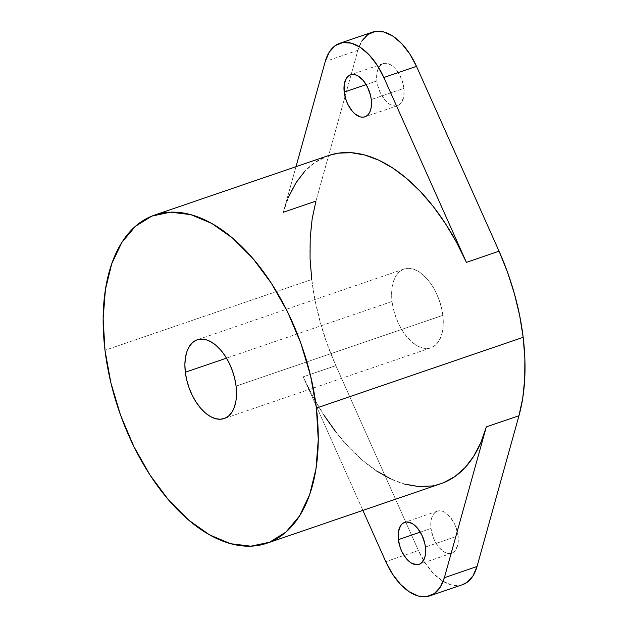 <?xml version="1.0" encoding="UTF-8"?>
<svg xmlns="http://www.w3.org/2000/svg" width="628" height="628" viewBox="0 0 628 628"><rect width="100%" height="100%" fill="white"/><g stroke="black" fill="none" stroke-linecap="round" stroke-linejoin="round"><path stroke-width="0.47" stroke-dasharray="3.14 2.35" d="M442.826 315.35A41.621 23.275 -108.9 0 0 403.985 269.035A41.621 23.275 -108.9 0 0 392.084 301.471L226.504 358.141L392.084 301.471L393.505 309.314L395.844 317.116L399.016 324.582L402.901 331.427L407.337 337.393L412.164 342.236L417.196 345.793L422.236 347.904L427.095 348.493L431.585 347.551L435.526 345.102L438.776 341.24L441.209 336.121L442.724 329.936L443.274 322.925L442.826 315.35L441.405 307.516L439.066 299.713L435.895 292.248L432.017 285.395L427.582 279.436L422.754 274.585L417.722 271.037L412.682 268.925L407.823 268.329L403.333 269.279L399.392 271.728L396.142 275.582L393.709 280.708L392.194 286.894L391.644 293.904L392.084 301.471A41.621 23.275 -108.9 0 0 430.934 347.794A41.621 23.275 -108.9 0 0 442.826 315.35L236.073 386.11L442.826 315.35M403.914 88.352A22.2 12.411 -108.9 0 0 383.19 63.648A22.2 12.411 -108.9 0 0 376.847 80.949L366.163 84.607L376.847 80.949L377.609 85.133L380.544 93.274L384.98 100.103L387.555 102.694L390.239 104.586L395.522 106.03L397.909 105.528L400.012 104.217L401.747 102.16L403.859 96.131L403.914 88.352L403.152 84.168L400.217 76.027L395.781 69.198L393.207 66.607L390.522 64.715L385.239 63.271L382.844 63.781L380.741 65.084L377.711 69.873L376.902 73.17L376.847 80.949A22.2 12.411 -108.9 0 0 397.563 105.653A22.2 12.411 -108.9 0 0 403.914 88.352L371.266 99.522L403.914 88.352M458.063 535.88A22.2 12.411 -108.9 0 0 437.347 511.176A22.2 12.411 -108.9 0 0 431.004 528.478L420.32 532.136L431.004 528.478L433.014 536.814L434.702 540.802L439.137 547.632L444.396 552.114L447.081 553.237L449.679 553.551L452.066 553.048L454.17 551.745L455.904 549.688L458.016 543.652L458.063 535.88L456.061 527.536L454.374 523.556L449.938 516.718L444.679 512.244L441.986 511.114L439.396 510.8L437.002 511.302L434.898 512.613L433.163 514.67L431.868 517.401L431.059 520.698L431.004 528.478A22.2 12.411 -108.9 0 0 451.72 553.182A22.2 12.411 -108.9 0 0 458.063 535.88L425.423 547.051L458.063 535.88M328.664 155.508A173.414 96.971 -108.9 0 0 283.306 212.28L315.955 201.109A173.414 96.971 -108.9 0 0 311.747 279.499L104.994 350.259L311.747 279.499A173.414 96.971 -108.9 0 0 335.862 365.645L303.222 376.816A173.414 96.971 -108.9 0 0 440.966 483.662M462.271 584.762L459.445 585.429L450.904 584.825L441.939 580.641L433.139 573.144L425.125 562.861L418.429 550.489L335.862 365.645L303.222 376.816L362.882 510.383L303.222 376.816L313.066 396.81L324.142 415.485M336.255 432.519L349.199 447.623L362.756 460.528L376.682 471.031M390.757 478.936L404.722 484.117M431.405 485.994L443.658 482.657M372.412 32.146A55.492 31.031 -108.9 0 0 357.897 50.311L315.955 201.109L357.897 50.311L361.956 40.883M462.506 584.684A55.492 31.031 -108.9 0 1 418.429 550.489L385.78 561.66L418.429 550.489L335.862 365.645L327.416 344.67L320.5 323.075L315.248 301.228L311.747 279.499M283.306 212.28L295.992 166.695L283.306 212.28L288.825 196.486M328.53 155.556L314.714 162.644L304.666 171.452M357.897 50.311L325.249 61.489L357.897 50.311M403.985 269.035L197.223 339.795M383.19 63.648L350.55 74.818M437.347 511.176L404.707 522.347M451.72 553.182L419.08 564.352M397.563 105.653L364.923 116.824M430.934 347.794L224.18 418.546"/><path stroke-width="0.94" d="M185.331 372.231A41.621 23.275 71.1 0 1 197.223 339.795A41.621 23.275 71.1 0 1 236.073 386.11L236.513 393.678L235.971 400.695L234.448 406.881L232.022 411.999L228.773 415.862L224.824 418.311L220.334 419.253L215.483 418.656L210.435 416.545L205.403 412.996L200.575 408.153L196.14 402.187L192.262 395.342L189.091 387.876L186.752 380.073L185.331 372.231L184.883 364.664L185.433 357.654L186.948 351.468L189.381 346.342L192.631 342.488L196.58 340.038L201.062 339.089L205.921 339.685L210.961 341.797L215.993 345.345L220.821 350.196L225.264 356.154L229.141 363L232.313 370.473L234.652 378.276L236.073 386.11A41.621 23.275 71.1 0 1 224.18 418.546A41.621 23.275 71.1 0 1 185.331 372.231L226.504 358.141L185.331 372.231M344.207 92.12A22.2 12.411 71.1 0 1 350.55 74.818A22.2 12.411 71.1 0 1 371.266 99.522L370.504 95.346L367.568 87.198L363.133 80.368L357.874 75.886L355.189 74.763L352.591 74.449L350.204 74.952L348.1 76.255L346.366 78.312L344.254 84.348L344.207 92.12L346.209 100.464L347.896 104.444L352.332 111.282L354.906 113.864L360.284 116.887L362.874 117.201L365.268 116.698L367.372 115.387L369.107 113.33L370.402 110.599L371.211 107.302L371.266 99.522A22.2 12.411 71.1 0 1 364.923 116.824A22.2 12.411 71.1 0 1 344.207 92.12L366.163 84.607L344.207 92.12M398.356 539.648A22.2 12.411 71.1 0 1 404.707 522.347A22.2 12.411 71.1 0 1 425.423 547.051L424.661 542.867L421.726 534.726L417.29 527.897L414.715 525.306L412.031 523.414L406.748 521.97L404.361 522.472L402.258 523.783L400.523 525.84L398.411 531.869L398.356 539.648L400.366 547.993L402.053 551.973L406.489 558.802L409.064 561.393L411.748 563.285L417.031 564.729L419.425 564.219L421.529 562.916L424.559 558.127L425.368 554.83L425.423 547.051A22.2 12.411 71.1 0 1 419.08 564.352A22.2 12.411 71.1 0 1 398.356 539.648L420.32 532.136L398.356 539.648M266.853 543.244L440.966 483.662A173.414 96.971 -108.9 0 0 486.315 426.891L518.964 415.72A173.414 96.971 -108.9 0 0 523.171 337.322L316.41 408.082A173.414 96.971 71.1 0 1 266.853 543.244A173.414 96.971 71.1 0 1 104.994 350.259A173.414 96.971 71.1 0 1 154.551 215.098A173.414 96.971 71.1 0 1 316.41 408.082L523.171 337.322A173.414 96.971 -108.9 0 0 499.048 251.184L466.408 262.355A173.414 96.971 -108.9 0 0 328.664 155.508L154.551 215.098M316.41 408.082L310.491 375.426L300.741 342.919L287.53 311.802L271.367 283.275L252.872 258.43L232.76 238.232L211.793 223.442L190.786 214.643L170.549 212.162L151.85 216.103L135.42 226.308L121.871 242.384L111.745 263.721L105.418 289.5L103.141 318.718L104.994 350.259L110.905 382.915L120.654 415.422L133.866 446.539L150.029 475.066L168.524 499.912L188.643 520.117L209.603 534.899L230.609 543.707L250.855 546.179L269.545 542.247L285.983 532.034L299.525 515.957L309.659 494.621L315.986 468.849L318.263 439.624L316.41 408.082M443.658 482.657L454.908 476.534L464.963 467.719L473.638 456.368L480.797 442.685L486.315 426.891L444.373 577.689L440.314 587.117L434.325 593.57L426.797 596.6L418.264 596.003L409.291 591.812L400.491 584.323L392.476 574.039L385.78 561.66L362.882 510.383L385.78 561.66A55.492 31.031 71.1 0 0 429.858 595.854A55.492 31.031 71.1 0 0 444.373 577.689L486.315 426.891L518.964 415.72L477.021 566.511L472.963 575.947L466.965 582.399L462.271 584.762M324.142 415.485L336.255 432.519M376.682 471.031L390.757 478.936M404.722 484.117L418.35 486.48L431.405 485.994M361.956 40.883L367.945 34.43L375.473 31.4L384.006 31.997L392.979 36.189L401.779 43.677L409.794 53.961L416.49 66.34L499.048 251.184L507.502 272.159L514.41 293.755L519.662 315.601L523.171 337.322L524.859 358.557L524.718 378.927L522.739 398.089L518.964 415.72L477.021 566.511L444.373 577.689L477.021 566.511A55.492 31.031 -108.9 0 1 462.506 584.684L429.858 595.854M311.747 279.499L310.051 258.273L310.201 237.902L312.179 218.74L315.955 201.109L283.306 212.28M339.764 43.316A55.492 31.031 71.1 0 1 383.841 77.511L416.49 66.34A55.492 31.031 -108.9 0 0 372.412 32.146L339.764 43.316A55.492 31.031 71.1 0 0 325.249 61.489L295.992 166.695L325.249 61.489L329.308 52.053L335.305 45.601L342.825 42.571L351.366 43.175L360.331 47.359L369.131 54.856L377.145 65.139L383.841 77.511L466.408 262.355L456.556 242.361L445.48 223.686L433.367 206.651L420.422 191.556L406.873 178.642L392.94 168.147L378.872 160.234L364.899 155.053L351.272 152.69L338.217 153.177L328.53 155.556M304.666 171.452L295.984 182.803L288.825 196.486M383.841 77.511L416.49 66.34L499.048 251.184L466.408 262.355L383.841 77.511"/></g></svg>
